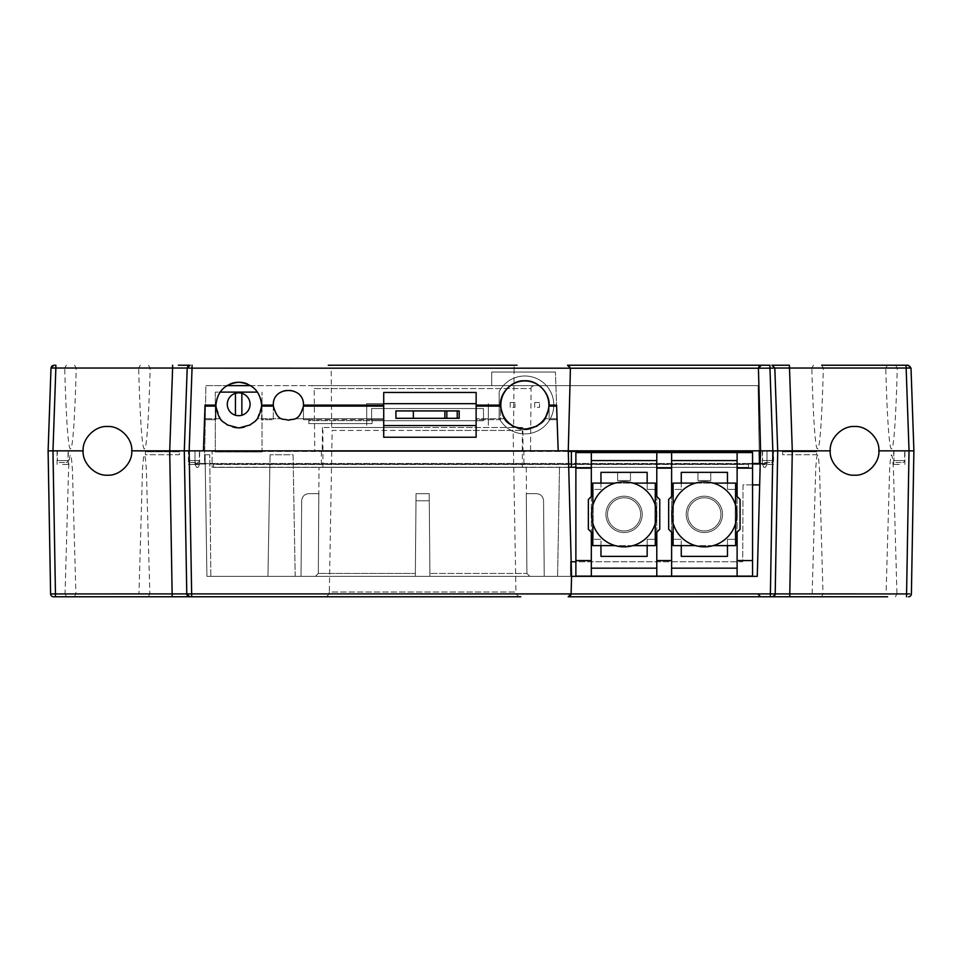 <?xml version="1.0" encoding="UTF-8"?>
<svg xmlns="http://www.w3.org/2000/svg" width="962" height="962" viewBox="0 0 962 962"><rect width="100%" height="100%" fill="white"/><g stroke="black" fill="none" stroke-linecap="round" stroke-linejoin="round"><path stroke-width="0.72" stroke-dasharray="4.81 3.61" d="M895.442 596.777L896.945 593.855L886.086 593.879L887.601 596.777M821.5 596.777L823.015 593.855L812.156 593.879L813.672 596.777M66.558 596.777L65.043 593.855L55.411 593.903L55.459 596.777L148.328 596.777L149.844 593.855L812.156 593.879L815.704 469.119C816.317 459.62 816.942 454.894 817.58 454.93C818.253 455.026 818.902 460.125 819.54 470.238L823.015 593.855L886.086 593.879L889.634 469.119C890.259 459.62 890.884 454.894 891.521 454.93C892.183 455.026 892.844 460.125 893.47 470.238L896.945 593.855L909.775 593.927M422.631 596.777L324.459 596.777C327.369 596.5 328.992 594.901 329.329 591.991L515.933 591.991L329.329 591.991L332.143 430.423L513.119 430.423L515.933 591.991C516.233 594.877 517.857 596.476 520.803 596.777M74.399 596.777L75.902 593.855L72.427 470.238C71.801 460.125 71.14 455.026 70.479 454.93C69.841 454.894 69.204 459.62 68.591 469.107L65.043 593.855L138.973 593.879L142.52 469.119C143.146 459.62 143.771 454.894 144.408 454.93C145.082 455.026 145.731 460.125 146.368 470.238L149.844 593.855L138.973 593.879L140.488 596.777M62.686 450.853L68.29 450.853L62.686 450.853M62.686 464.478L68.29 464.478L62.686 464.478M189.153 450.853L194.023 450.853L188.432 450.853L188.432 464.478L194.023 464.478L188.432 464.478M773.568 464.478L762.373 464.478L773.568 464.478L773.568 450.853L762.373 450.853L772.835 450.853M899.302 450.853L893.71 450.853L899.302 450.853M899.302 464.478L893.71 464.478L899.302 464.478M422.631 467.388L522.342 467.388L422.631 467.388M422.631 430.423L522.342 430.423L422.631 430.423M318.999 467.388L526.25 467.388L318.999 467.388L318.326 573.448L315.404 576.346L529.846 576.346L301.034 576.346L315.404 576.346L318.326 573.448L318.771 493.662M415.356 573.448L416.053 493.662L429.208 493.662L429.93 576.346L429.208 493.662L416.053 493.662L415.331 576.346L415.356 573.448L318.326 573.448L415.356 573.448M526.923 573.448L526.274 493.662L526.923 573.448L529.846 576.346L544.227 576.346L529.846 576.346L526.923 573.448L429.894 573.448L526.923 573.448M526.25 467.388L526.479 493.662M570.538 595.586L568.181 596.777L760.653 596.777M775.204 593.903L772.282 596.777L775.204 593.903L777.705 450.853M53.511 596.777A2.922 2.922 0 0 1 50.601 593.903L52.128 593.927M48.1 450.853L50.601 593.903M911.399 593.903L913.888 450.853M55.459 593.903L52.958 450.853L83.117 450.853C82.167 463.047 95.238 476.13 107.443 475.18C119.625 476.13 132.72 463.059 131.758 450.853L830.23 450.853C829.28 463.047 842.339 476.13 854.557 475.18C866.738 476.13 879.833 463.059 878.871 450.853L909.03 450.853L906.529 596.777M513.119 430.423L332.143 430.423M767.003 450.853L194.997 450.853L194.997 463.985L194.997 450.853L203.439 450.853L205.002 406.108L215.933 406.108L220.406 418.747C232.648 431.445 244.889 431.445 257.131 418.747L281.914 418.747C286.231 420.695 290.536 420.695 294.853 418.747C300.012 416.089 302.862 411.88 303.427 406.108L383.718 406.108L383.718 437.241L476.13 437.241L476.13 406.108L500.468 406.108L504.629 418.747C518.061 433.513 531.493 433.513 544.925 418.747L549.074 406.108L556.613 406.108L557.058 418.747L544.925 418.747L557.058 418.747L558.176 450.853L568.277 450.853L568.71 467.388L559.499 467.388L568.71 467.388L571.56 576.346L206.914 576.346L757.274 576.346L570.49 576.346L757.274 576.346L760.208 463.985L767.003 463.985L760.208 463.985L760.557 450.853L767.003 450.853L767.003 463.985L767.003 450.853M194.023 450.853L199.615 450.853L194.023 450.853M210.81 576.346L206.914 576.346L210.81 576.346L209.752 454.749L210.81 576.346M752.549 463.985L194.997 463.985L269.913 463.985L267.953 576.346L270.069 454.749L269.913 463.985L752.549 463.985M194.023 464.478L199.615 464.478L194.023 464.478M261.604 406.108L257.131 418.747L281.914 418.747C276.755 416.089 273.905 411.88 273.34 406.108L261.604 406.108M559.499 467.388L557.599 576.346L559.499 467.388M206.914 576.346L205.074 454.749L209.752 454.749L205.074 454.749L206.914 576.346M220.406 418.747L204.557 418.747L220.406 418.747M383.718 418.747L294.853 418.747L383.718 418.747M504.629 418.747L476.13 418.747L504.629 418.747M752.549 484.908L743.001 484.908L742.736 561.76L570.49 561.76L570.49 576.346L570.49 561.76L571.188 561.76M759.667 484.908L743.001 484.908L742.736 561.76L575.877 561.76M295.19 576.346L293.073 454.749L270.069 454.749L293.073 454.749L295.19 576.346M429.208 493.662L416.053 493.662L429.208 493.662L429.268 500.769L429.208 493.662M429.93 576.346L429.268 500.769L429.93 576.346M526.274 493.662L536.279 493.662C540.752 493.999 543.181 496.416 543.566 500.889L544.227 576.346L543.566 500.889C543.181 496.416 540.752 494.011 536.279 493.662L526.274 493.662M415.331 576.346L416.053 493.662L415.331 576.346M318.987 493.662L308.982 493.662C304.509 493.999 302.068 496.416 301.683 500.889L301.034 576.346L301.683 500.889C302.068 496.416 304.497 494.011 308.982 493.662L318.987 493.662M513.588 427.489L422.631 427.489L513.588 427.489L514.105 368.121L422.631 368.121L514.105 368.121C513.528 367.195 514.502 366.221 517.027 365.223L328.246 365.223C330.158 365.68 331.12 366.642 331.156 368.121L422.631 368.121L331.156 368.121L331.674 427.489L422.631 427.489L331.674 427.489M74.567 365.223L76.238 368.145C74.615 426.924 72.306 449.855 70.479 448.797C68.651 449.807 66.354 426.912 64.719 368.145L76.238 368.145M148.509 365.223L150.168 368.145C148.545 426.924 146.236 449.855 144.42 448.797C142.58 449.807 140.284 426.912 138.66 368.145L76.238 368.037M821.68 365.223L823.352 368.145C821.728 426.924 819.42 449.855 817.592 448.797C815.764 449.807 813.455 426.912 811.832 368.145L150.18 368.037M895.622 365.223L897.281 368.145C895.658 426.924 893.349 449.855 891.521 448.797C889.694 449.807 887.397 426.912 885.761 368.145L823.352 368.037M764.574 462.506L771.38 462.506L764.574 462.506A1.948 1.948 0 0 1 762.625 460.557L767.977 460.557L762.625 460.557L762.625 450.853M771.38 462.506A1.948 1.948 0 0 0 773.328 460.557L767.977 460.557L773.328 460.557L773.328 450.853M190.62 462.506L197.426 462.506L190.62 462.506A1.948 1.948 0 0 1 188.672 460.557L194.023 460.557L188.672 460.557L188.672 450.853M197.426 462.506A1.948 1.948 0 0 0 199.374 460.557L194.023 460.557L199.374 460.557L199.374 450.853M59.295 462.506L66.101 462.506L59.295 462.506A1.948 1.948 0 0 1 57.347 460.557L62.698 460.557L57.347 460.557L57.347 450.853M66.101 462.506A1.948 1.948 0 0 0 68.049 460.557L62.698 460.557L68.049 460.557L68.049 450.853M895.899 462.506L902.717 462.506L895.899 462.506A1.948 1.948 0 0 1 893.963 460.557L899.314 460.557L893.963 460.557L893.963 450.853M902.717 462.506A1.948 1.948 0 0 0 904.653 460.557L899.314 460.557L904.653 460.557L904.653 450.853M533.994 385.654L311.291 385.654L533.994 385.654C531.469 386.652 530.495 387.614 531.072 388.552L422.631 388.552L531.072 388.552L530.531 450.829L422.631 450.829L530.531 450.829M910.196 366.125L911.014 368.037L913.9 450.829L878.883 450.829C879.833 438.636 866.774 425.565 854.557 426.515C842.375 425.565 829.28 438.612 830.242 450.829L131.77 450.829C132.72 438.636 119.661 425.565 107.443 426.515C95.262 425.565 82.167 438.612 83.129 450.829L48.112 450.829L50.998 368.037L64.719 368.145M522.835 427.489L322.438 427.489L522.835 427.489L523.039 450.829L322.234 450.829L523.039 450.829M322.438 427.489L322.234 450.829M62.698 450.829L68.049 450.829L62.698 450.829M899.314 450.829L893.963 450.829L899.314 450.829M769.949 365.223L567.508 365.223M189.129 365.223L178.379 365.223M569.528 366.029L570.418 368.218M51.852 366.077L53.92 365.223M66.39 365.223L64.719 368.037M140.32 365.223L138.66 368.037M813.503 365.223L811.832 368.037M887.433 365.223L885.761 368.037M908.092 365.223L910.088 366.005M906.144 365.223L906.144 368.037L909.595 368.001M230.363 383.85A22.86 22.86 0 0 0 215.921 405.11L215.921 419.697L204.533 419.697L203.451 450.829L767.003 450.829L558.188 450.829L555.435 372.029L557.094 419.697L556.589 405.11L549.098 405.11A24.315 24.315 0 0 0 524.783 380.796A24.315 24.315 0 0 0 500.456 405.11L500.456 419.697L476.142 419.697L476.142 392.46L383.73 392.46L383.73 419.697L303.463 419.697L303.463 405.11L383.73 405.11M187.193 368.037L184.295 450.829M777.705 450.829L774.819 368.037M169.721 450.829L145.382 450.829L179.437 450.829L179.437 451.803L145.382 451.803L145.382 450.829M816.618 450.829L816.618 451.803L782.575 451.803L782.575 450.829L816.618 450.829L792.291 450.829M767.977 450.829L762.625 450.829L767.977 450.829M273.316 406.108L273.316 419.697L261.64 419.697L261.64 405.11L273.316 405.11L273.316 419.697L261.64 419.697L261.64 406.108M261.64 405.11A22.86 22.86 0 0 0 247.186 383.85M238.78 382.251A22.86 22.86 0 0 0 237.794 382.275M215.921 406.108L215.921 419.697L204.533 419.697L205.038 405.11L215.921 405.11M476.142 405.11L500.456 405.11M303.463 405.11A15.079 15.079 0 0 0 288.384 390.031A15.079 15.079 0 0 0 273.316 405.11M145.382 450.853L145.382 454.725L179.437 454.725L179.437 450.853M145.382 451.803L145.382 454.725L179.437 454.725L179.437 451.803L145.382 451.803M782.575 450.853L782.575 454.725L816.618 454.725L816.618 450.853M782.575 451.803L782.575 454.725L816.618 454.725L816.618 451.803L782.575 451.803M760.233 463.48L767.003 463.48L762.144 463.48L767.003 463.48L767.003 464.454L767.003 463.48L748.52 463.48L748.52 464.454L213.48 464.454L213.48 463.48L194.997 463.48L194.997 450.829L194.997 464.454L194.997 463.48L204.509 463.48L205.868 385.654L226.767 385.654M759.222 450.829L758.092 385.654L491.702 385.654L491.702 372.029L555.435 372.029L491.702 372.029L491.702 385.654L250.769 385.654M767.003 463.48L767.003 450.829L767.003 463.48M549.098 406.108L549.098 419.697L557.094 419.697L549.098 419.697L549.098 405.11M476.142 406.108L476.142 419.697L500.456 419.697L500.456 406.108M383.718 419.697L372.053 419.697L372.053 420.671L308.814 420.671L308.814 419.697L303.463 419.697L303.463 406.108M422.631 450.829L314.742 450.829L422.631 450.829M199.868 463.48L198.184 467.364L196.681 467.364L194.997 464.454L196.681 467.364L198.184 467.364L199.868 463.48L194.997 463.48L199.868 463.48M311.279 385.654L422.631 385.654L311.279 385.654C313.792 386.64 314.766 387.614 314.189 388.552L422.631 388.552L314.189 388.552L314.742 450.829M759.451 463.48L758.092 385.654L205.868 385.654L204.509 463.48L752.549 463.48M762.144 463.48L763.828 467.364L765.319 467.364L767.003 464.454L765.319 467.364L763.828 467.364L762.144 463.48M213.48 463.48L748.52 463.48L748.52 467.364L213.48 467.364L213.48 463.48M213.48 464.454L213.48 467.364L748.52 467.364L748.52 464.454L213.48 464.454M372.053 419.697L308.814 419.697L308.814 423.593L308.814 420.671L372.053 420.671L372.053 423.593L372.053 419.697M308.814 423.593L372.053 423.593L308.814 423.593M523.893 451.455L321.356 451.455L523.893 451.455L523.893 467.219L321.356 467.219L523.893 467.219M321.356 451.455L321.356 467.219M568.289 451.455L212.109 451.455L752.404 451.455L752.404 467.219L752.404 452.585M568.71 467.219L212.109 467.219L212.109 451.455L212.109 467.219L575.877 467.219M571.368 451.455L571.368 467.219M524.855 380.928A24.026 24.026 0 0 0 500.829 404.954A24.026 24.026 0 0 0 524.855 428.98A24.026 24.026 0 0 0 548.881 404.954A24.026 24.026 0 0 0 524.855 380.928M524.855 376.01A28.944 28.944 0 0 0 499.17 391.606L499.17 418.29A28.944 28.944 0 0 0 553.799 404.954A28.944 28.944 0 0 0 499.17 391.606L499.17 418.29A28.944 28.944 0 0 0 553.799 404.954A28.944 28.944 0 0 0 524.855 376.01M534.68 402.525L534.68 407.383L539.55 407.383L539.55 402.525L539.55 407.383L534.68 407.383L534.68 402.525L539.55 402.525L534.68 402.525M510.173 402.525L510.173 407.383L515.031 407.383L515.031 402.525L515.031 407.383L510.173 407.383L510.173 402.525L515.031 402.525L510.173 402.525M383.718 425.565L476.13 425.565M476.142 403.679L366.738 403.679L366.738 425.565L366.738 403.679L383.73 403.679M488.347 403.679L488.347 425.565L488.347 403.679M459.163 410.93L444.889 410.93L444.889 418.314L459.163 418.314L459.163 410.93L395.923 410.93L395.923 418.314L459.163 418.314L459.163 410.93L413.359 410.93L413.359 418.314L459.187 418.314L459.187 410.93M371.609 420.707L371.609 408.537L483.477 408.537L483.477 420.707L371.609 420.707L371.609 408.537L483.477 408.537L483.477 420.707L371.609 420.707M444.889 418.314L413.359 418.314M413.359 410.93L444.889 410.93M238.648 392.845A11.436 11.436 0 0 0 227.224 404.268A11.436 11.436 0 0 0 238.648 415.704A11.436 11.436 0 0 0 250.084 404.268A11.436 11.436 0 0 0 238.648 392.845M257.575 392.111L215.308 392.111L215.308 451.936L215.308 392.111L219.985 392.111M262.001 451.936L215.308 451.936L262.001 451.936L262.001 392.111L262.001 451.936M241.859 415.235L241.859 393.302M235.437 393.302L235.437 415.235M704.364 496.2A18.158 18.158 0 0 1 722.522 514.357A18.158 18.158 0 0 1 704.364 532.515A18.158 18.158 0 0 1 686.207 514.357A18.158 18.158 0 0 1 704.364 496.2A18.158 18.158 0 0 1 722.522 514.357A18.158 18.158 0 0 1 704.364 532.515A18.158 18.158 0 0 1 686.207 514.357A18.158 18.158 0 0 1 704.364 496.2M704.364 530.94A16.582 16.582 0 0 1 687.782 514.357A16.582 16.582 0 0 1 704.364 497.775A16.582 16.582 0 0 1 720.947 514.357A16.582 16.582 0 0 1 704.364 530.94A16.582 16.582 0 0 1 687.782 514.357A16.582 16.582 0 0 1 704.364 497.775A16.582 16.582 0 0 1 720.947 514.357A16.582 16.582 0 0 1 704.364 530.94M624.061 496.2A18.158 18.158 0 0 1 642.219 514.357A18.158 18.158 0 0 1 624.061 532.515A18.158 18.158 0 0 1 605.904 514.357A18.158 18.158 0 0 1 624.061 496.2A18.158 18.158 0 0 1 642.219 514.357A18.158 18.158 0 0 1 624.061 532.515A18.158 18.158 0 0 1 605.904 514.357A18.158 18.158 0 0 1 624.061 496.2M624.061 530.94A16.582 16.582 0 0 1 607.479 514.357A16.582 16.582 0 0 1 624.061 497.775A16.582 16.582 0 0 1 640.644 514.357A16.582 16.582 0 0 1 624.061 530.94A16.582 16.582 0 0 1 607.479 514.357A16.582 16.582 0 0 1 624.061 497.775A16.582 16.582 0 0 1 640.644 514.357A16.582 16.582 0 0 1 624.061 530.94M695.49 545.61A32.492 32.492 0 0 0 713.239 545.61L695.49 545.61M704.364 481.866A32.492 32.492 0 0 0 695.49 483.104L713.239 483.104A32.492 32.492 0 0 0 704.364 481.866M673.111 505.483A32.492 32.492 0 0 0 673.111 523.232L673.111 505.483M615.187 545.61A32.492 32.492 0 0 0 632.936 545.61L615.187 545.61M624.061 481.866A32.492 32.492 0 0 0 615.187 483.104L632.936 483.104A32.492 32.492 0 0 0 624.061 481.866M592.796 505.483A32.492 32.492 0 0 0 592.796 523.232L592.796 505.483M752.549 576.13L752.549 452.585L737.108 452.585L737.108 576.13L737.108 452.585L737.108 496.5L740.067 499.47L740.067 529.244L737.108 532.202L737.108 576.13L752.549 576.13M671.62 576.13L671.62 532.202L668.662 529.244L668.662 499.47L671.62 496.5L671.62 452.585L671.62 576.13L671.62 452.585L656.793 452.585L656.793 576.13L671.62 576.13M681.264 556.361L727.464 556.361L727.464 539.309L735.245 539.309L735.245 489.393L727.464 489.393L727.464 472.354L681.264 472.354L681.264 489.393L673.472 489.393L673.472 539.309L681.264 539.309L681.264 556.361M710.786 480.507L697.943 480.507L697.943 472.354L710.786 472.354L697.943 472.354L697.943 480.507L710.786 480.507L710.786 472.354L710.786 480.507M727.464 483.104L727.464 489.393L735.245 489.393L735.245 539.309L727.464 539.309L727.464 545.61M681.264 545.61L681.264 539.309L673.472 539.309L673.472 489.393L681.264 489.393L681.264 483.104M656.793 576.13L656.793 452.585L656.793 496.5L659.764 499.47L659.764 529.244L656.793 532.202L656.793 576.13M591.317 496.5L591.317 576.13L591.317 532.202L588.359 529.244L588.359 499.47L591.317 496.5M600.961 556.361L647.161 556.361L647.161 539.309L654.942 539.309L654.942 489.393L647.161 489.393L647.161 472.354L600.961 472.354L600.961 489.393L593.169 489.393L593.169 539.309L600.961 539.309L600.961 556.361M735.617 483.104L673.111 483.104L673.111 545.61L735.617 545.61L735.617 483.104M630.483 480.507L617.64 480.507L617.64 472.354L630.483 472.354L630.483 480.507L630.483 472.354L617.64 472.354L617.64 480.507L630.483 480.507M647.161 483.104L647.161 489.393L654.942 489.393L654.942 539.309L647.161 539.309L647.161 545.61M600.961 545.61L600.961 539.309L593.169 539.309L593.169 489.393L600.961 489.393L600.961 483.104M735.617 505.483L735.617 523.232A32.492 32.492 0 0 0 735.617 505.483M591.317 576.13L591.317 452.585L575.877 452.585L575.877 576.13L591.317 576.13M655.314 483.104L592.796 483.104L592.796 545.61L655.314 545.61L655.314 483.104M655.314 505.483L655.314 523.232A32.492 32.492 0 0 0 655.314 505.483M429.268 500.769L415.993 500.769L429.268 500.769M138.66 368.145L150.168 368.145M811.832 368.145L823.352 368.145M885.761 368.145L897.281 368.145M50.998 368.037L48.112 450.829M55.856 365.223L52.97 450.829M909.042 450.829L906.144 368.037L897.281 368.037M57.095 464.478L57.095 450.853M762.373 464.478L762.373 450.853M893.71 464.478L893.71 450.853M522.342 467.388L522.342 430.423M68.29 464.478L68.29 450.853M199.615 464.478L199.615 450.853M904.893 464.478L904.893 450.853M322.919 467.388L322.919 430.423"/><path stroke-width="1.44" d="M887.601 596.777L760.653 596.777L887.601 596.777M188.432 450.853L184.295 450.853L186.784 593.903L52.128 593.927M48.1 450.853L50.601 593.903A2.922 2.922 0 0 0 53.511 596.777L55.459 596.777L53.511 596.777A2.922 2.922 0 0 1 50.601 593.903L55.459 593.903L55.459 596.777L172.198 596.777L169.697 450.853L131.758 450.853C132.72 463.047 119.649 476.13 107.443 475.18C95.25 476.13 82.167 463.059 83.117 450.853L48.1 450.853L52.958 450.853L55.459 593.903M148.328 596.777L422.631 596.777M520.791 596.777L172.198 596.777L189.694 596.777L186.784 593.903L191.654 593.903L191.654 596.777M760.653 596.777L757.731 593.915L760.653 596.777L568.181 596.777L571.103 593.915L571.56 576.346L568.277 450.853L189.153 450.853L191.654 593.903L571.103 593.915L571.56 576.346L757.274 576.346L760.557 450.853L773.568 450.853M186.784 593.903A2.922 2.922 0 0 0 189.706 596.777A2.922 2.922 0 0 1 186.784 593.903L184.295 450.853L169.697 450.853M570.538 595.586L571.103 593.939L775.204 593.903A2.922 2.922 0 0 1 772.282 596.777L789.79 596.777L789.79 593.903L775.204 593.903L777.705 450.853L792.291 450.853L789.79 593.903L909.775 593.927M908.477 596.777A2.922 2.922 0 0 0 911.399 593.903A2.922 2.922 0 0 1 908.477 596.777A2.922 2.922 0 0 0 911.399 593.903L913.888 450.853L878.871 450.853C879.821 463.047 866.762 476.13 854.557 475.18C842.363 476.13 829.268 463.059 830.23 450.853L792.291 450.853M777.705 450.853L772.835 450.853L770.346 596.777M558.176 450.853L556.613 406.108L549.074 406.108C545.586 423.977 540.981 422.21 536.928 426.202L524.771 429.449L512.626 426.202C508.585 422.21 503.956 423.989 500.468 406.108L476.13 406.108L476.13 437.241L383.718 437.241L383.718 406.108L303.427 406.108C298.701 422.546 293.314 418.145 288.384 420.214C283.453 418.145 278.066 422.571 273.34 406.108L261.604 406.108C258.333 422.811 254.004 421.2 250.192 424.939L238.768 427.994L227.345 424.939C223.557 421.212 219.204 422.823 215.933 406.108L205.014 406.108L203.439 450.853M906.529 596.777L909.03 450.853L913.888 450.853M760.208 463.985L752.549 463.985L760.208 463.985M759.667 484.908L752.549 484.908M575.877 561.76L571.188 561.76M178.379 365.223L189.129 365.223M821.68 365.223L908.092 365.223L821.68 365.223M773.328 450.853L830.242 450.829C829.28 438.636 842.351 425.565 854.557 426.515C866.75 425.565 879.833 438.612 878.883 450.829L913.9 450.829L911.014 368.037L906.144 368.037L906.144 365.223M569.528 366.029L567.508 365.223L769.949 365.223L769.949 368.157L758.429 368.193L761.351 365.223L760.305 365.416M55.856 365.223L53.92 365.223L55.856 365.223L55.856 368.037L50.998 368.037L51.816 366.125L50.998 368.037L53.92 365.223L51.924 366.005L53.92 365.223M758.429 368.097L759.246 366.125M759.415 365.957L760.233 365.452M567.508 365.223L570.418 368.193L568.265 450.829L760.593 450.829L758.429 368.218L760.593 450.829L772.835 450.829L769.949 368.157L774.819 368.037L906.144 368.037L909.042 450.829M192.051 365.223L192.051 368.157L570.418 368.193L568.265 450.829L558.188 450.829L556.589 405.11L549.098 405.11C550.06 392.893 536.964 379.834 524.783 380.796C512.566 379.834 499.506 392.917 500.456 405.11L476.142 405.11L476.142 392.46L383.73 392.46L383.73 405.11L303.463 405.11C304.329 385.654 272.45 385.678 273.316 405.11L273.316 406.108M189.73 365.247L188.131 365.993L190.103 365.223L187.193 368.037L192.051 368.157L189.165 450.829L203.439 450.829L205.038 405.11L215.921 405.11C217.352 391.306 224.964 383.694 238.78 382.251C252.573 383.682 260.197 391.306 261.64 405.11L273.316 405.11M51.852 366.077L50.998 368.037L48.112 450.829L83.129 450.829C82.179 438.636 95.238 425.565 107.443 426.515C119.637 425.565 132.732 438.612 131.77 450.829L184.295 450.829L187.193 368.037L188.059 366.065L187.193 368.037L172.607 368.037L172.607 365.223M909.595 368.001L911.014 368.037L908.092 365.223M782.575 450.853L792.291 450.829L789.405 365.223L771.897 365.223L774.819 368.037L777.705 450.829M771.897 365.223L774.819 368.037L772.27 365.247M179.437 450.853L169.721 450.829L172.607 368.037L55.856 368.037L52.97 450.829M184.295 450.829L188.672 450.853M247.186 383.85A22.86 22.86 0 0 0 238.78 382.251M237.794 382.275A22.86 22.86 0 0 0 230.363 383.85M759.222 450.829L759.451 463.48L752.549 463.48M760.233 463.48L759.451 463.48M261.64 406.108L261.64 405.11M250.769 385.654L226.779 385.654M215.921 406.108L215.921 405.11M549.098 406.108L549.098 405.11M500.456 406.108L500.456 405.11M476.142 406.108L476.142 405.11M383.73 419.697L383.73 405.11M303.463 406.108L303.463 405.11M752.404 452.585L752.404 451.455L568.289 451.455M571.368 451.455L571.368 467.219L568.71 467.219M575.877 467.219L571.368 467.219M524.855 428.98A24.026 24.026 0 0 1 500.829 404.954A24.026 24.026 0 0 1 524.855 380.928A24.026 24.026 0 0 1 548.881 404.954A24.026 24.026 0 0 1 524.855 428.98A24.026 24.026 0 0 1 500.829 404.954A24.026 24.026 0 0 1 524.855 380.928A24.026 24.026 0 0 1 548.881 404.954A24.026 24.026 0 0 1 524.855 428.98M476.13 425.565L383.718 425.565M383.73 403.679L476.142 403.679M444.889 410.93L395.923 410.93L395.923 418.314L446.825 418.314L446.825 410.93L444.889 410.93L444.889 418.314M446.825 410.93L459.187 410.93L459.187 418.314L446.825 418.314M413.359 410.93L413.359 418.314M238.648 392.845A11.436 11.436 0 0 0 235.437 415.235A11.436 11.436 0 0 0 250.084 404.268A11.436 11.436 0 0 0 238.648 392.845M219.985 392.111L257.575 392.111M241.859 393.302L241.859 415.235M235.437 415.235L235.437 393.302M704.364 546.849A32.492 32.492 0 0 1 671.873 514.357A32.492 32.492 0 0 1 704.364 481.866A32.492 32.492 0 0 1 736.856 514.357A32.492 32.492 0 0 1 704.364 546.849M673.111 505.483A32.492 32.492 0 0 1 695.49 483.104L673.111 483.104L673.111 505.483M695.49 545.61A32.492 32.492 0 0 1 673.111 523.232L673.111 545.61L695.49 545.61M624.061 546.849A32.492 32.492 0 0 1 591.57 514.357A32.492 32.492 0 0 1 624.061 481.866A32.492 32.492 0 0 1 656.553 514.357A32.492 32.492 0 0 1 624.061 546.849M592.796 505.483A32.492 32.492 0 0 1 615.187 483.104L592.796 483.104L592.796 505.483M615.187 545.61A32.492 32.492 0 0 1 592.796 523.232L592.796 545.61L615.187 545.61M737.108 452.585L752.549 452.585L752.549 576.13L671.62 576.13L671.62 532.202L668.662 529.244L668.662 499.47L671.62 496.5L671.62 452.585L737.108 452.585L737.108 496.5L740.067 499.47L740.067 529.244L737.108 532.202L737.108 576.13M671.62 568.169L737.108 568.169M671.62 460.545L737.108 460.545M727.464 545.61L727.464 556.361L681.264 556.361L681.264 545.61M681.264 483.104L681.264 472.354L727.464 472.354L727.464 483.104M671.62 576.13L591.317 576.13L591.317 532.202L588.359 529.244L588.359 499.47L591.317 496.5L591.317 452.585L671.62 452.585M656.793 452.585L656.793 496.5L659.764 499.47L659.764 529.244L656.793 532.202L656.793 576.13M591.317 460.545L656.793 460.545M656.793 568.169L591.317 568.169M647.161 545.61L647.161 556.361L600.961 556.361L600.961 545.61M600.961 483.104L600.961 472.354L647.161 472.354L647.161 483.104M713.239 483.104L735.617 483.104L735.617 505.483A32.492 32.492 0 0 0 713.239 483.104M735.617 523.232L735.617 545.61L713.239 545.61A32.492 32.492 0 0 0 735.617 523.232M591.317 576.13L575.877 576.13L575.877 452.585L591.317 452.585M632.936 483.104L655.314 483.104L655.314 505.483A32.492 32.492 0 0 0 632.936 483.104M655.314 523.232L655.314 545.61L632.936 545.61A32.492 32.492 0 0 0 655.314 523.232M570.418 368.218L758.429 368.218M457.239 410.93L457.239 418.314M752.549 560.557L737.108 560.557M752.549 468.145L737.108 468.145M671.62 468.145L656.793 468.145M656.793 560.557L671.62 560.557M575.877 468.145L591.317 468.145M575.877 560.557L591.317 560.557M517.027 365.223L328.246 365.223"/></g></svg>

